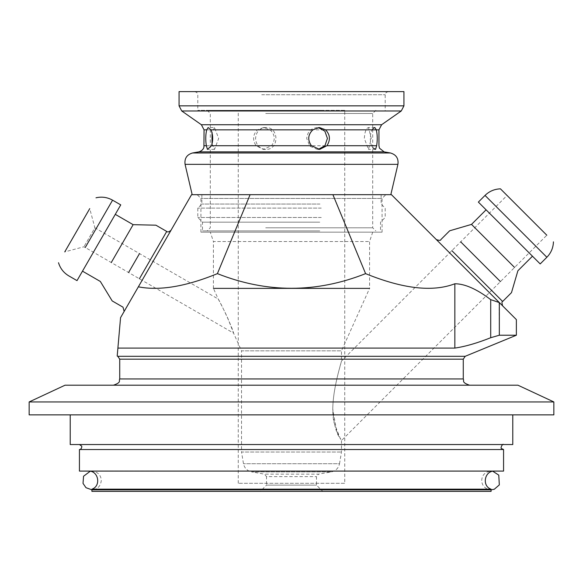 <?xml version="1.0" encoding="UTF-8"?>
<svg xmlns="http://www.w3.org/2000/svg" width="583" height="583" viewBox="0 0 583 583"><rect width="100%" height="100%" fill="white"/><g stroke="black" fill="none" stroke-linecap="round" stroke-linejoin="round"><path stroke-width="0.44" stroke-dasharray="2.92 2.19" d="M499.099 302.337L499.332 335.225L490.711 337.71L490.711 299.64L499.099 302.337L391.441 194.678L332.9 194.678L365.599 273.638C316.197 293.169 266.803 293.169 217.401 273.638C185.817 286.574 159.472 290.968 138.36 286.821L191.559 194.678L250.1 194.678L217.401 273.638M138.36 286.821L120.557 317.662L117.897 348.087L454.842 348.087L454.842 283.775C432.739 292.243 402.999 288.862 365.599 273.638M499.332 302.57L436.397 239.635L499.332 302.57M469.526 385.195L113.474 385.195L469.526 385.195M65.07 385.195L517.93 385.195M260.266 491.389L322.734 491.389L260.266 491.389L266.511 485.136L316.489 485.136L266.511 485.136L266.511 476.617L316.489 476.617L266.511 476.617L264.449 474.154L251.608 471.895L331.392 471.895L251.608 471.895C247.177 470.875 244.466 468.142 243.483 463.704L241.53 452.036L341.47 452.036L241.53 452.036L241.53 350.842L341.47 350.842L241.53 350.842L233.564 333.133C233.258 329.584 220.797 302.781 218.217 299.028L94.883 227.829L83.952 246.762L94.883 227.829L89.738 208.627L64.757 251.9L89.738 208.627L64.757 251.9L83.952 246.762L233.564 333.133L228.033 318.799C224.812 311.395 219.113 300.646 218.217 299.028L213.422 288.374L369.578 288.374L341.47 350.842L341.47 361.059C340.348 366.175 329.031 400.608 334.052 422.646L340.341 438.773C336.172 433.395 333.665 423.63 332.813 409.47C332.587 390.836 340.479 364.929 341.47 361.059L507.064 195.465L546.818 235.219L507.064 195.465M500.44 281.596L460.687 241.843M124.15 311.439L170.994 230.292L124.15 311.439M139.512 253.59L128.581 272.523M122.204 243.599L111.273 262.532M82.487 271.161L120.747 204.888M500.44 188.841L546.818 235.219L341.47 440.566L336.785 431.704L332.813 409.47M514.578 267.459L474.824 227.705M532.461 256.199L478.359 202.09M490.711 299.64C476.705 289.03 464.746 283.739 454.842 283.775M332.9 194.678L250.1 194.678M29.15 401.942L553.85 401.942M29.15 414.87L553.85 414.87M512.778 414.87L70.222 414.87L512.778 414.87M70.222 444.538L512.778 444.538M503.566 444.538L79.434 444.538L503.566 444.538M79.434 449.537L503.566 449.537M79.434 471.013L491.075 471.086C485.173 471.851 482.054 474.977 481.704 480.458C481.864 484.342 483.679 487.177 487.14 488.955L491.075 489.822L91.925 489.822C97.507 489.377 100.633 486.251 101.296 480.458C100.946 474.977 97.827 471.851 91.925 471.086L503.566 471.086M91.925 489.173L491.075 489.173M91.925 491.389L491.075 491.389M213.422 288.374L213.422 241.53L369.578 241.53L213.422 241.53L210.295 232.158L372.705 232.158L210.295 232.158M382.076 232.158L200.924 232.158L382.076 232.158L382.076 198.431L200.924 198.431L382.076 198.431L385.822 194.678L197.178 194.678L385.822 194.678M200.924 232.158L200.924 198.431L197.178 194.678M263.574 127.531L257.416 129.849C252.825 134.673 252.373 139.964 256.075 145.714L263.334 149.394L271.591 145.714C275.562 139.964 275.089 134.673 270.177 129.849L263.574 127.531L265.695 127.531C279.323 126.861 279.323 150.064 265.695 149.394C259.479 148.745 256.105 145.101 255.565 138.463C256.105 131.824 259.479 128.18 265.695 127.531M318.354 127.59L319.426 127.531M317.305 127.531C310.928 128.18 307.401 131.824 306.702 138.463L309.857 146.195L317.305 149.394L318.464 149.321M372.705 128.836L372.034 129.849C369.965 134.673 369.775 139.964 371.451 145.714L372.705 147.718M374.84 127.531L368.492 127.531L371.269 138.463L368.492 149.394L364.324 138.463C364.761 131.824 366.153 128.18 368.492 127.531M212.037 144.074L214.508 149.394L218.676 138.463L214.508 127.531L208.16 127.531M214.508 127.531L212.037 132.851M179.061 91.611L403.939 91.611M318.296 230.912L207.176 230.912L318.296 230.912M265.695 227.785L372.705 227.785L265.695 227.785M265.695 113.474L372.705 113.474L265.695 113.474M319.783 230.912L202.49 230.912L319.783 230.912M318.296 110.355L207.176 110.355L318.296 110.355M321.269 110.355L197.805 110.355L321.269 110.355M322.268 91.611L194.678 91.611L322.268 91.611M323.055 194.678L192.179 194.678L323.055 194.678M319.98 194.678L201.864 194.678L319.98 194.678M319.98 204.05L201.864 204.05L319.98 204.05M321.269 208.109L197.805 208.109L321.269 208.109M321.269 217.481L197.805 217.481L321.269 217.481M319.783 222.167L202.49 222.167L319.783 222.167M344.742 110.355L238.258 110.355L344.742 110.355L344.742 483.292L238.258 483.292L344.742 483.292M238.258 483.292L238.258 110.355M117.788 356.293L465.212 356.293M119.726 378.95L463.274 378.95M463.274 359.179L119.726 359.179M341.47 440.566L341.47 452.036L339.517 463.704L243.483 463.704L339.517 463.704C338.534 468.142 335.83 470.875 331.392 471.895L318.551 474.154L264.449 474.154L318.551 474.154L316.489 476.617L316.489 485.136L322.734 491.389M451.854 250.675L491.607 290.429M139.403 278.769L150.334 259.836M96.18 228.572L85.249 247.505M535.821 246.215L496.067 206.462M206.346 145.714L256.075 145.714M206.688 129.849L257.416 129.849M271.591 145.714L371.451 145.714M198.883 151.864L384.117 151.864M201.383 124.733L381.617 124.733M270.177 129.849L372.034 129.849M401.272 110.967L181.728 110.967M179.061 105.851L403.939 105.851M261.731 94.737L385.195 94.737L261.731 94.737M192.572 152.972L390.428 152.972M185.073 164.34L397.927 164.34M492.788 471.246L90.212 471.246M372.705 232.158L369.578 241.53L369.578 288.374M263.334 149.394L265.695 149.394M317.305 149.394L319.666 149.394M375.554 149.394L368.492 149.394M214.508 149.394L207.446 149.394M207.176 110.355L210.295 113.474L210.295 227.785L207.176 230.912M375.824 110.355L372.705 113.474L372.705 227.785L375.824 230.912M194.678 91.611L196.857 92.493L197.805 94.737L197.805 110.355M388.322 91.611C385.917 92.406 384.882 93.448 385.195 94.737L385.195 110.355M201.864 194.678L201.864 204.05L197.805 208.109L197.805 217.481L202.49 222.167L202.49 230.912M381.136 194.678L381.136 204.05L385.195 208.109L385.195 217.481L380.51 222.167L380.51 230.912"/><path stroke-width="0.87" d="M516.37 319.608L499.332 302.57L516.37 319.608L516.37 335.225L499.332 335.225L516.37 335.225L465.212 356.293L117.788 356.293L117.198 356.045L117.897 348.087L117.198 356.045M454.842 348.087C465.219 346.572 477.178 343.117 490.711 337.71L499.332 335.225L499.332 302.57L490.711 299.64L490.711 337.71C477.178 343.117 465.219 346.572 454.842 348.087L117.897 348.087L120.557 317.662L138.36 286.821C159.472 290.968 185.817 286.574 217.401 273.638C266.803 293.169 316.197 293.169 365.599 273.638C402.999 288.862 432.739 292.243 454.842 283.775L454.842 348.087M138.36 286.821L191.559 194.678L391.441 194.678L499.099 302.337M502.648 305.886L499.332 302.57L502.648 305.886C501.744 302.832 501.744 301.36 502.648 301.469L451.854 250.675M119.726 378.95L119.726 359.179L463.274 359.179L463.274 378.95L119.726 378.95C118.524 380.801 122.015 382.222 113.474 385.195M553.85 401.942L517.93 385.195L65.07 385.195L29.15 401.942L553.85 401.942L553.85 414.87L29.15 414.87L29.15 401.942M460.687 241.843L500.44 281.596M474.824 227.705L471.509 224.397L449.646 230.802L440.814 239.635C440.879 240.56 439.407 240.56 436.397 239.635M128.581 272.523L139.512 253.59M111.273 262.532L133.135 224.666L155.909 225.191L166.731 231.436L139.403 278.769M115.281 214.355L133.135 224.666L122.204 243.599M124.15 311.439L123.006 307.175L112.184 300.923L100.342 281.465L82.487 271.161L77.022 280.627L120.747 204.888L112.577 200.173L96.18 228.572M64.757 251.9L89.738 208.627M486.084 209.822L471.509 224.397L514.578 267.459M496.067 206.462L485.027 195.422L478.359 202.09L540.193 263.924L532.461 256.199L517.886 270.774L511.48 292.637L502.648 301.469L491.607 290.429M540.193 263.924L546.861 257.256L485.027 195.422C489.319 191.246 494.457 189.052 500.44 188.841L546.818 235.219M454.842 283.775C464.746 283.739 476.705 289.03 490.711 299.64M332.9 194.678L365.599 273.638M250.1 194.678L217.401 273.638M512.778 414.87L512.778 444.538L70.222 444.538L70.222 414.87M503.566 444.538C502.539 443.153 499.966 448.67 501.62 448.604L503.566 449.537L79.434 449.537L79.434 471.013M503.566 449.537L503.566 471.086L79.434 471.086M494.508 471.086C484.524 470.51 481.58 486.047 491.075 489.173L91.925 489.173C101.42 486.047 98.469 470.51 88.492 471.086M491.075 489.173L491.075 491.389L91.925 491.389L91.925 489.173M369.578 288.374L213.422 288.374M319.426 127.531L325.584 129.849C330.175 134.673 330.627 139.964 326.925 145.714L319.666 149.394L311.409 145.714C307.438 139.964 307.911 134.673 312.823 129.849L319.426 127.531M318.464 149.321L324.913 145.728L327.435 138.404L324.84 131.109L318.354 127.59M206.346 145.714C205.456 139.964 205.573 134.673 206.688 129.849L208.16 127.531L210.966 129.849C213.035 134.673 213.225 139.964 211.549 145.714L207.446 149.394L206.346 145.714L204.05 145.714L206.346 145.714M372.705 147.718L375.554 149.394L376.654 145.714C377.544 139.964 377.427 134.673 376.312 129.849L374.84 127.531L372.705 128.836M212.037 132.851L212.037 144.074M403.939 105.851L403.939 91.611L179.061 91.611L179.061 105.851L181.728 110.967L401.272 110.967L403.939 105.851L179.061 105.851M150.334 259.836L166.731 231.436C167.591 232.369 169.012 231.983 170.994 230.292M85.249 247.505L112.577 200.173C107.352 197.251 101.821 196.464 95.984 197.805M553.442 241.843C553.231 247.826 551.037 252.964 546.861 257.256L535.821 246.215M206.688 129.849L204.05 129.849L206.688 129.849M311.409 145.714L211.549 145.714M376.654 145.714L326.925 145.714M384.117 151.864L198.883 151.864L192.572 152.972L390.428 152.972L384.117 151.864L379.453 148.177L378.95 145.714L378.95 129.849L325.584 129.849M312.823 129.849L210.966 129.849M376.312 129.849L378.95 129.849L381.617 124.733L201.383 124.733L181.728 110.967M390.821 194.678L397.927 164.34L185.073 164.34C184.337 158.416 186.837 154.626 192.572 152.972M90.212 471.246L83.558 476.238L83.026 483.387L85.985 487.701L91.925 489.822L491.075 489.822L494.333 489.239L499.325 484.888L498.771 475.116L492.788 471.246M463.274 378.95C464.476 380.801 460.985 382.222 469.526 385.195M117.788 356.293L119.726 359.179M465.212 356.293L463.274 359.179M77.022 280.627L68.852 275.912C63.707 272.844 60.26 268.45 58.504 262.722M79.434 444.538L81.78 446.177C81.788 448.232 81.008 449.347 79.434 449.537M201.383 124.733L204.05 129.849L203.919 146.967C204.014 146.632 203.846 150.297 198.883 151.864M381.617 124.733L401.272 110.967M397.927 164.34C398.663 158.416 396.163 154.626 390.428 152.972M192.179 194.678L185.073 164.34"/></g></svg>
